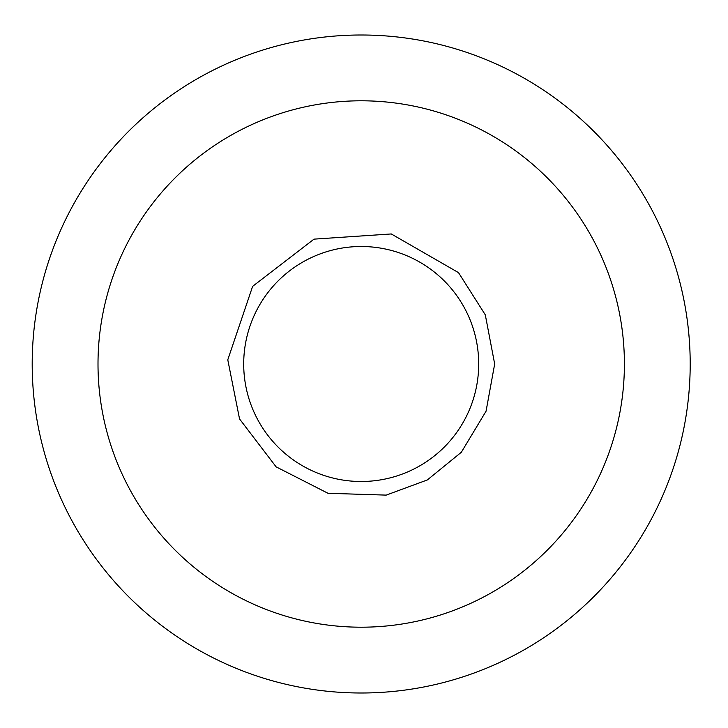 <?xml version="1.0" encoding="UTF-8"?>
<svg xmlns="http://www.w3.org/2000/svg" width="728" height="728" viewBox="0 0 728 728"><rect width="100%" height="100%" fill="white"/><g stroke="black" fill="none" stroke-linecap="round" stroke-linejoin="round"><path stroke-width="1.09" d="M478.696 364A117.499 117.499 0 0 1 302.448 465.756A117.499 117.499 0 0 1 302.448 262.244A117.499 117.499 0 0 1 478.696 364M690.199 364A329.001 329.001 0 0 1 196.697 648.921A329.001 329.001 0 0 1 196.697 79.079A329.001 329.001 0 0 1 690.199 364M624.406 364A263.199 263.199 0 0 1 229.602 591.937A263.199 263.199 0 0 1 229.602 136.063A263.199 263.199 0 0 1 624.406 364M494.676 364L485.303 314.86L458.504 272.627L391.282 233.952L314.014 239.139L252.634 286.35L227.782 359.805L239.539 418.928L276.112 466.848L328 493.284L386.213 495.113L427.336 479.943L461.325 452.27L486.067 411.184L494.676 364"/></g></svg>
